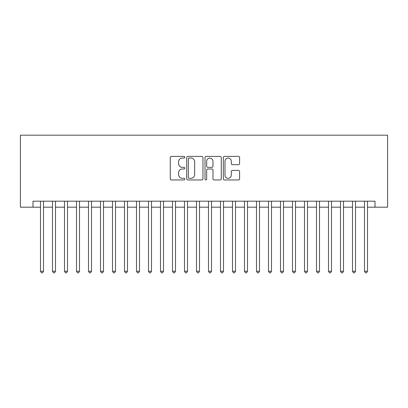 <?xml version="1.0" encoding="UTF-8"?>
<svg xmlns="http://www.w3.org/2000/svg" width="408" height="408" viewBox="0 0 408 408"><rect width="100%" height="100%" fill="white"/><g stroke="black" fill="none" stroke-linecap="round" stroke-linejoin="round"><path stroke-width="0.61" d="M184.799 157.228A0.826 0.826 0 0 0 183.977 156.402L171.462 156.402A1.178 1.178 0 0 0 170.284 157.58L170.284 178.781A1.178 1.178 0 0 0 171.462 179.959L183.977 179.959A0.826 0.826 0 0 0 184.799 179.132A0.826 0.826 0 0 0 183.977 178.311L182.356 178.311A3.769 3.769 0 0 1 178.587 174.542L178.587 172.773A3.769 3.769 0 0 1 182.356 169.004L183.977 169.004A0.826 0.826 0 0 0 184.799 168.178A0.826 0.826 0 0 0 183.977 167.356L182.356 167.356A3.769 3.769 0 0 1 178.587 163.588L178.587 161.818A3.769 3.769 0 0 1 182.356 158.049L183.977 158.049A0.826 0.826 0 0 0 184.799 157.228M238.425 164.704A1.178 1.178 0 0 0 239.603 163.526L239.603 157.58A1.178 1.178 0 0 0 238.425 156.402L224.522 156.402A1.178 1.178 0 0 0 223.344 157.58L223.344 178.781A1.178 1.178 0 0 0 224.522 179.959L238.425 179.959A1.178 1.178 0 0 0 239.603 178.781L239.603 171.595A1.178 1.178 0 0 0 238.425 170.416L232.473 170.416A1.178 1.178 0 0 0 231.295 171.595L231.295 175.16A3.152 3.152 0 0 1 228.149 178.311A3.152 3.152 0 0 1 224.997 175.16L224.997 161.201A3.152 3.152 0 0 1 228.149 158.049A3.152 3.152 0 0 1 231.295 161.201L231.295 163.526A1.178 1.178 0 0 0 232.473 164.704L238.425 164.704M33.002 207.182L33.002 201.18L374.998 201.18L374.998 207.182L387.6 207.182L387.6 135.181L20.4 135.181L20.4 207.182L40.499 207.182M202.97 157.58A1.178 1.178 0 0 0 201.792 156.402L187.894 156.402A1.178 1.178 0 0 0 186.716 157.58L186.716 178.781A1.178 1.178 0 0 0 187.894 179.959L201.792 179.959A1.178 1.178 0 0 0 202.97 178.781L202.97 157.58M206.208 156.402L220.106 156.402A1.178 1.178 0 0 1 221.284 157.58L221.284 178.781A1.178 1.178 0 0 1 220.106 179.959L214.159 179.959A1.178 1.178 0 0 1 212.981 178.781L212.981 170.182A1.178 1.178 0 0 0 211.803 169.004L207.856 169.004A1.178 1.178 0 0 0 206.678 170.182L206.678 179.132A0.826 0.826 0 0 1 205.856 179.959A0.826 0.826 0 0 1 205.03 179.132L205.03 157.58A1.178 1.178 0 0 1 206.208 156.402M43.498 207.182L52.499 207.182M55.498 207.182L64.5 207.182M67.498 207.182L76.5 207.182M79.499 207.182L88.5 207.182M91.499 207.182L100.501 207.182M103.499 207.182L112.501 207.182M115.5 207.182L124.501 207.182M127.5 207.182L136.501 207.182M139.5 207.182L148.502 207.182M151.501 207.182L160.502 207.182M163.501 207.182L172.502 207.182M175.501 207.182L184.498 207.182M187.501 207.182L196.498 207.182M199.502 207.182L208.498 207.182M211.502 207.182L220.499 207.182M223.502 207.182L232.499 207.182M235.498 207.182L244.499 207.182M247.498 207.182L256.499 207.182M259.498 207.182L268.5 207.182M271.499 207.182L280.5 207.182M283.499 207.182L292.5 207.182M295.499 207.182L304.501 207.182M307.499 207.182L316.501 207.182M319.5 207.182L328.501 207.182M331.5 207.182L340.502 207.182M343.5 207.182L352.502 207.182M355.501 207.182L364.502 207.182M367.501 207.182L374.998 207.182M189.19 158.049A0.826 0.826 0 0 0 188.363 158.875L188.363 177.485A0.826 0.826 0 0 0 189.19 178.311L190.898 178.311A3.769 3.769 0 0 0 194.667 174.542L194.667 161.818A3.769 3.769 0 0 0 190.898 158.049L189.19 158.049M212.981 161.262A3.152 3.152 0 0 0 209.829 158.11A3.152 3.152 0 0 0 206.678 161.262L206.678 166.178A1.178 1.178 0 0 0 207.856 167.356L211.803 167.356A1.178 1.178 0 0 0 212.981 166.178L212.981 161.262M43.498 201.18L43.498 271.259L40.499 271.259L40.499 201.18M43.498 271.259L42.6 272.819L41.402 272.819L40.499 271.259M55.498 201.18L55.498 271.259L52.499 271.259L52.499 201.18M55.498 271.259L54.601 272.819L53.402 272.819L52.499 271.259M67.498 201.18L67.498 271.259L64.5 271.259L64.5 201.18M67.498 271.259L66.601 272.819L65.402 272.819L64.5 271.259M79.499 201.18L79.499 271.259L76.5 271.259L76.5 201.18M79.499 271.259L78.601 272.819L77.398 272.819L76.5 271.259M91.499 201.18L91.499 271.259L88.5 271.259L88.5 201.18M91.499 271.259L90.602 272.819L89.398 272.819L88.5 271.259M103.499 201.18L103.499 271.259L100.501 271.259L100.501 201.18M103.499 271.259L102.602 272.819L101.398 272.819L100.501 271.259M115.5 201.18L115.5 271.259L112.501 271.259L112.501 201.18M115.5 271.259L114.602 272.819L113.398 272.819L112.501 271.259M127.5 201.18L127.5 271.259L124.501 271.259L124.501 201.18M127.5 271.259L126.602 272.819L125.399 272.819L124.501 271.259M139.5 201.18L139.5 271.259L136.501 271.259L136.501 201.18M139.5 271.259L138.598 272.819L137.399 272.819L136.501 271.259M151.501 201.18L151.501 271.259L148.502 271.259L148.502 201.18M151.501 271.259L150.598 272.819L149.399 272.819L148.502 271.259M163.501 201.18L163.501 271.259L160.502 271.259L160.502 201.18M163.501 271.259L162.598 272.819L161.4 272.819L160.502 271.259M175.501 201.18L175.501 271.259L172.502 271.259L172.502 201.18M175.501 271.259L174.599 272.819L173.4 272.819L172.502 271.259M187.501 201.18L187.501 271.259L184.498 271.259L184.498 201.18M187.501 271.259L186.599 272.819L185.4 272.819L184.498 271.259M199.502 201.18L199.502 271.259L196.498 271.259L196.498 201.18M199.502 271.259L198.599 272.819L197.401 272.819L196.498 271.259M211.502 201.18L211.502 271.259L208.498 271.259L208.498 201.18M211.502 271.259L210.599 272.819L209.401 272.819L208.498 271.259M223.502 201.18L223.502 271.259L220.499 271.259L220.499 201.18M223.502 271.259L222.6 272.819L221.401 272.819L220.499 271.259M235.498 201.18L235.498 271.259L232.499 271.259L232.499 201.18M235.498 271.259L234.6 272.819L233.401 272.819L232.499 271.259M247.498 201.18L247.498 271.259L244.499 271.259L244.499 201.18M247.498 271.259L246.6 272.819L245.402 272.819L244.499 271.259M259.498 201.18L259.498 271.259L256.499 271.259L256.499 201.18M259.498 271.259L258.601 272.819L257.402 272.819L256.499 271.259M271.499 201.18L271.499 271.259L268.5 271.259L268.5 201.18M271.499 271.259L270.601 272.819L269.402 272.819L268.5 271.259M283.499 201.18L283.499 271.259L280.5 271.259L280.5 201.18M283.499 271.259L282.601 272.819L281.398 272.819L280.5 271.259M295.499 201.18L295.499 271.259L292.5 271.259L292.5 201.18M295.499 271.259L294.601 272.819L293.398 272.819L292.5 271.259M307.499 201.18L307.499 271.259L304.501 271.259L304.501 201.18M307.499 271.259L306.602 272.819L305.398 272.819L304.501 271.259M319.5 201.18L319.5 271.259L316.501 271.259L316.501 201.18M319.5 271.259L318.602 272.819L317.399 272.819L316.501 271.259M331.5 201.18L331.5 271.259L328.501 271.259L328.501 201.18M331.5 271.259L330.602 272.819L329.399 272.819L328.501 271.259M343.5 201.18L343.5 271.259L340.502 271.259L340.502 201.18M343.5 271.259L342.598 272.819L341.399 272.819L340.502 271.259M355.501 201.18L355.501 271.259L352.502 271.259L352.502 201.18M355.501 271.259L354.598 272.819L353.399 272.819L352.502 271.259M367.501 201.18L367.501 271.259L364.502 271.259L364.502 201.18M367.501 271.259L366.598 272.819L365.4 272.819L364.502 271.259"/></g></svg>
